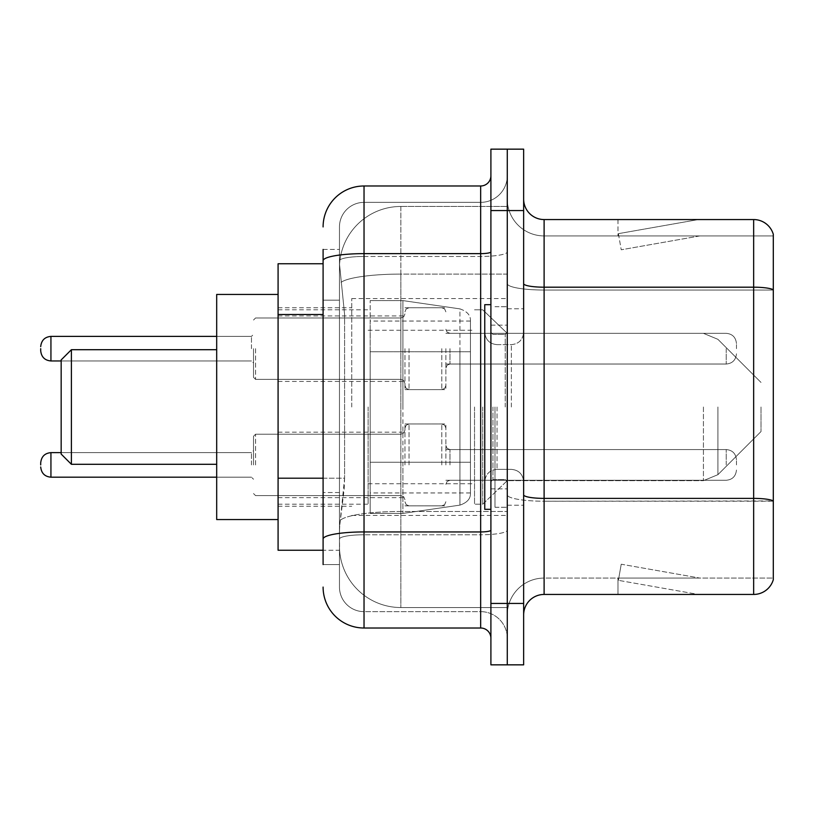 <?xml version="1.0" encoding="UTF-8"?>
<svg xmlns="http://www.w3.org/2000/svg" width="814" height="814" viewBox="0 0 814 814"><rect width="100%" height="100%" fill="white"/><g stroke="black" fill="none" stroke-linecap="round" stroke-linejoin="round"><path stroke-width="0.61" stroke-dasharray="4.07 3.05" d="M507.275 407L507.275 298.545L507.275 407M351.75 407L351.75 298.545L351.75 407M404.955 348.677L404.955 389.611L404.955 348.677M278.083 348.677L278.083 315.934L278.083 348.677M404.955 464.916L404.955 423.982L404.955 464.916M278.083 464.916L278.083 432.173L278.083 464.916M445.879 348.677L445.879 389.611L445.879 348.677M445.879 464.916L445.879 423.982L445.879 464.916M507.275 464.916L507.275 449.562L507.275 464.916M323.097 478.194L344.597 478.194L344.2 488.858L339.723 525.691L344.597 478.194L344.597 314.489L344.597 478.194L278.083 478.194L278.083 550.244L339.611 550.244L339.469 546.153A61.396 61.396 0 0 0 400.864 607.539L507.275 607.539L507.275 511.477L507.275 607.539L400.864 607.539L400.864 511.477L400.864 607.539A61.396 61.396 0 0 1 339.469 546.153L339.469 533.669L339.611 550.244L323.097 550.244M339.723 525.691L339.469 533.669L339.723 525.691M278.083 407L278.083 519.546L278.083 407M400.864 206.461L507.275 206.461L507.275 274.094L507.275 206.461L400.864 206.461A61.396 61.396 0 0 0 339.56 264.591L344.597 314.489L339.56 264.591A61.396 61.396 0 0 1 400.864 206.461L400.864 274.094L507.275 274.094L507.275 511.477L507.275 274.094L400.864 274.094L400.864 206.461A61.396 61.396 0 0 0 339.56 264.591M507.275 348.677L507.275 364.031L507.275 348.677M323.097 263.756L278.083 263.756L278.083 478.194M323.097 564.57L339.469 564.57L339.469 249.43L339.469 564.57L323.097 564.57L323.097 492.521L323.097 539.051A40.924 7.102 180 0 1 364.031 531.939L480.667 531.939L480.667 628.011A10.236 10.236 0 0 1 490.903 638.237L490.903 175.763L490.903 638.237M323.097 587.077A40.924 40.924 0 0 0 364.031 628.011L364.031 611.64A24.552 24.552 0 0 1 339.469 587.077L339.469 260.745L339.469 587.077A24.552 24.552 0 0 0 364.031 611.64L480.667 611.64L480.667 546.153L480.667 611.64L364.031 611.64L364.031 534.778L480.667 534.778L480.667 546.153L480.667 534.778A26.608 4.619 0 0 0 507.275 530.158L507.275 251.852L507.275 530.158A26.608 4.619 0 0 1 480.667 534.778L480.667 256.471L480.667 534.778L364.031 534.778L364.031 202.36L480.667 202.36A26.608 26.608 0 0 0 507.275 175.763L507.275 251.852L507.275 175.763A26.608 26.608 0 0 1 480.667 202.36L480.667 256.471L480.667 202.36A26.608 26.608 0 0 0 507.275 175.763M490.903 407L490.903 509.32L490.903 407M490.903 210.551L490.903 149.155L507.275 149.155L507.275 210.551L507.275 149.155L523.646 149.155L523.646 210.551L507.275 210.551L507.275 603.449L507.275 210.551L490.903 210.551L490.903 603.449L507.275 603.449L507.275 664.845L507.275 603.449L523.646 603.449L523.646 210.551M523.646 603.449L523.646 664.845L490.903 664.845L490.903 603.449M339.469 226.923A24.552 24.552 0 0 1 364.031 202.36A24.552 24.552 0 0 0 339.469 226.923L339.469 260.745L339.469 226.923A24.552 24.552 0 0 1 364.031 202.36L364.031 185.989A40.924 40.924 0 0 0 323.097 226.923A40.924 40.924 0 0 1 364.031 185.989L480.667 185.989A10.236 10.236 0 0 0 490.903 175.763A10.236 10.236 0 0 1 480.667 185.989L480.667 531.939A10.236 1.781 -0 0 0 490.903 530.158M364.031 628.011L480.667 628.011M323.097 300.163L323.097 492.521L323.097 249.43L323.097 300.163L339.469 300.163L323.097 300.163M323.097 249.43L339.469 249.43L323.097 249.43L323.097 539.051M364.031 202.36L480.667 202.36M507.275 638.237A26.608 26.608 0 0 0 480.667 611.64A26.608 26.608 0 0 1 507.275 638.237A26.608 26.608 0 0 0 480.667 611.64M523.646 407L523.646 308.771L523.646 407M494.993 407L494.993 507.275L494.993 407M507.275 512.596L507.275 283.638L507.275 512.596M523.646 494.82L523.646 283.638L523.646 494.82A20.462 3.551 0 0 0 544.108 498.382L753.652 498.382A20.462 3.551 180 0 1 773.3 500.936L544.108 501.221L544.108 578.072A36.834 36.834 0 0 0 507.275 614.916A36.834 36.834 0 0 1 544.108 578.072L773.3 578.072L773.3 234.29A20.462 20.462 0 0 0 753.652 219.556L753.652 594.444A20.462 20.462 0 0 0 773.3 579.71L773.3 512.596L773.3 578.072L544.108 578.072L544.108 219.556A20.462 20.462 0 0 1 523.646 199.084L523.646 283.638L523.646 199.084M507.275 199.084L507.275 283.638L507.275 199.084A36.834 36.834 0 0 0 544.108 235.928A36.834 36.834 0 0 1 507.275 199.084A36.834 36.834 0 0 0 544.108 235.928L544.108 501.221A36.834 6.4 0 0 1 507.275 494.82A36.834 6.4 0 0 0 544.108 501.221L544.108 235.928L773.3 235.928L544.108 235.928M696.988 594.2A16.372 16.372 0 0 0 699.837 594.444L617.979 594.444L699.837 594.444A16.372 16.372 0 0 1 696.988 594.2A16.372 16.372 0 0 0 699.837 594.444A16.372 16.372 0 0 1 696.988 594.2A16.372 16.372 0 0 0 699.837 594.444A16.372 16.372 0 0 1 696.988 594.2A16.372 16.372 0 0 0 699.837 594.444A16.372 16.372 0 0 1 696.988 594.2A16.372 16.372 0 0 0 699.837 594.444A16.372 16.372 0 0 1 696.988 594.2A16.372 16.372 0 0 0 699.837 594.444A16.372 16.372 0 0 1 696.988 594.2A16.372 16.372 0 0 0 699.837 594.444A16.372 16.372 0 0 1 696.988 594.2L618.396 580.341L696.988 594.2M617.979 578.072L617.979 594.444L617.979 578.072L618.793 578.072L618.396 580.341L618.793 578.072L617.979 578.072L617.979 594.444L617.979 578.072L618.793 578.072L618.396 580.341L618.793 578.072L617.979 578.072L617.979 594.444L617.979 578.072L618.793 578.072L618.396 580.341L618.793 578.072L617.979 578.072L617.979 594.444L617.979 578.072L618.793 578.072L618.396 580.341L618.793 578.072L617.979 578.072L617.979 594.444L617.979 578.072L618.793 578.072L618.396 580.341L618.793 578.072L617.979 578.072L617.979 594.444L617.979 578.072L618.793 578.072L618.396 580.341L618.793 578.072L617.979 578.072L617.979 594.444L617.979 578.072L618.793 578.072L618.396 580.341L618.793 578.072L617.979 578.072M753.652 594.444L544.108 594.444L544.108 501.221L773.3 501.221L773.3 235.928L773.3 290.038L544.108 290.038A36.834 6.4 0 0 1 507.275 283.638A36.834 6.4 0 0 0 544.108 290.038L773.3 290.038M773.3 234.29A20.462 20.462 0 0 0 753.652 219.556L544.108 219.556M699.837 219.556L617.979 219.556L699.837 219.556A16.372 16.372 0 0 0 696.988 219.8A16.372 16.372 0 0 1 699.837 219.556A16.372 16.372 0 0 0 696.988 219.8A16.372 16.372 0 0 1 699.837 219.556A16.372 16.372 0 0 0 696.988 219.8A16.372 16.372 0 0 1 699.837 219.556A16.372 16.372 0 0 0 696.988 219.8A16.372 16.372 0 0 1 699.837 219.556A16.372 16.372 0 0 0 696.988 219.8A16.372 16.372 0 0 1 699.837 219.556A16.372 16.372 0 0 0 696.988 219.8A16.372 16.372 0 0 1 699.837 219.556A16.372 16.372 0 0 0 696.988 219.8A16.372 16.372 0 0 1 699.837 219.556M523.646 614.916A20.462 20.462 0 0 1 544.108 594.444M699.837 578.072L618.793 578.072L699.837 578.072L618.793 578.072L699.837 578.072L618.793 578.072L699.837 578.072L618.793 578.072L699.837 578.072L618.793 578.072L699.837 578.072L618.793 578.072L699.837 578.072L618.793 578.072L699.837 578.072L621.235 564.214L618.793 578.072L621.235 564.214L618.793 578.072L621.235 564.214L618.793 578.072L621.235 564.214L618.793 578.072L621.235 564.214L618.793 578.072L621.235 564.214L618.793 578.072L621.235 564.214L618.793 578.072L621.235 564.214L699.837 578.072M618.793 235.928L617.979 235.928L618.793 235.928L617.979 235.928L618.793 235.928L617.979 235.928L618.793 235.928L617.979 235.928L618.793 235.928L617.979 235.928L618.793 235.928L617.979 235.928L618.793 235.928L617.979 235.928L618.793 235.928L618.396 233.659L696.988 219.8L618.396 233.659L618.793 235.928L618.396 233.659L696.988 219.8L618.396 233.659L618.793 235.928L618.396 233.659L696.988 219.8L618.396 233.659L618.793 235.928L618.396 233.659L696.988 219.8L618.396 233.659L618.793 235.928L618.396 233.659L696.988 219.8L618.396 233.659L618.793 235.928L618.396 233.659L696.988 219.8L618.396 233.659L618.793 235.928L618.396 233.659L696.988 219.8L618.396 233.659L618.793 235.928L699.837 235.928L618.793 235.928L699.837 235.928L618.793 235.928L699.837 235.928L618.793 235.928L699.837 235.928L618.793 235.928L699.837 235.928L618.793 235.928L699.837 235.928L618.793 235.928L699.837 235.928L618.793 235.928L621.235 249.786L618.793 235.928M617.979 219.556L617.979 235.928L617.979 219.556M699.837 235.928L621.235 249.786L699.837 235.928M490.903 509.32L484.757 509.32L484.757 304.68L484.757 481.654L484.757 304.68L490.903 304.68M61.162 407L61.162 454.07L61.162 359.93L61.162 454.07L61.162 359.93L61.162 407L61.162 359.93L71.398 349.705L71.398 464.295L71.398 349.705L71.398 464.295L71.398 349.705L216.687 349.705L216.687 519.546L216.687 294.454L216.687 519.546L216.687 294.454L216.687 464.295L216.687 349.705L71.398 349.705L71.398 464.295L216.687 464.295L71.398 464.295L61.162 454.07L61.162 407M761.019 407L761.019 431.552L761.019 407M482.712 407L482.712 504.202L482.712 407M474.531 407L474.531 504.202L474.531 407M368.121 407L368.121 504.202L368.121 407M470.441 462.25L470.441 321.052L470.441 351.75L370.167 351.75L370.167 513.41L370.167 462.25L470.441 462.25L470.441 492.948L470.441 321.052L470.441 351.75L370.167 351.75L370.167 492.948L370.167 462.25L470.441 462.25L470.441 492.948L470.441 321.052L470.441 351.75L370.167 351.75L370.167 513.41L370.167 462.25L470.441 462.25L470.441 492.969L470.441 321.031L470.441 351.75L370.167 351.75L370.167 492.948L370.167 462.25L402.91 462.25L402.91 300.59L402.91 351.75L370.167 351.75L370.167 300.59L370.167 513.41L370.167 462.25L470.441 462.25L470.441 492.969C470.767 498.565 467.256 502.614 459.93 505.118L459.93 462.25L470.441 462.25L470.441 492.969L470.441 321.031C470.767 315.435 467.256 311.386 459.93 308.882L459.93 505.118L459.93 462.25L470.441 462.25M402.91 407L402.91 300.59L402.91 407M402.91 462.25L459.93 462.25L402.91 462.25L402.91 513.41L402.91 462.25L370.167 462.25L370.167 492.948L370.167 321.052L370.167 351.75L470.441 351.75L402.91 351.75M216.687 519.546L278.083 519.546L216.687 519.546L216.687 294.454L278.083 294.454L216.687 294.454M253.52 464.916L253.52 436.263L253.52 464.916M40.7 464.916L40.7 462.871L40.7 464.916M736.466 464.916L736.466 459.798L736.466 464.916M253.52 348.677L253.52 377.33L253.52 348.677M40.7 348.677L40.7 350.722L40.7 348.677M736.466 348.677L736.466 343.559L736.466 348.677M459.93 351.75L459.93 505.118C467.256 502.614 470.767 498.565 470.441 492.969L470.441 321.031C470.767 315.435 467.256 311.386 459.93 308.882L459.93 462.25M400.864 511.477A61.396 10.663 180 0 0 340.211 520.492A61.396 10.663 180 0 1 400.864 511.477L507.275 511.477L400.864 511.477L400.864 274.094L400.864 511.477M341.076 282.336A61.396 10.663 180 0 1 400.864 274.094A61.396 10.663 180 0 0 341.076 282.336M339.469 546.153A61.396 61.396 0 0 0 400.864 607.539M323.097 314.489L278.083 314.489M323.097 260.745A40.924 7.102 180 0 1 364.031 253.632L480.667 253.632A10.236 1.781 -0 0 0 490.903 251.852M364.031 256.471L480.667 256.471A26.608 4.619 0 0 0 507.275 251.852A26.608 4.619 0 0 1 480.667 256.471L364.031 256.471A24.552 4.263 180 0 0 339.469 260.745A24.552 4.263 180 0 1 364.031 256.471M364.031 534.778A24.552 4.263 180 0 0 339.469 539.051A24.552 4.263 180 0 1 364.031 534.778M364.031 611.64A24.552 24.552 0 0 1 339.469 587.077M339.469 492.521L323.097 492.521L339.469 492.521M523.646 283.638A20.462 3.551 0 0 0 544.108 287.189L753.652 287.189A20.462 3.551 180 0 1 773.3 289.753M507.275 614.916A36.834 36.834 0 0 1 544.108 578.072M505.229 407L505.229 334.391L505.229 407M492.948 407L492.948 479.609L492.948 407M497.039 407L497.039 469.373L497.039 407M511.365 407L511.365 344.627L511.365 407M717.907 407L717.907 474.674L717.907 407M703.428 407L703.428 480.667L703.428 407M255.565 464.916L255.565 434.218L255.565 464.916M251.475 464.916L251.475 452.635L251.475 464.916M50.936 477.187C44.77 476.638 41.361 473.229 40.7 466.961C41.361 473.229 44.77 476.638 50.936 477.187L251.475 477.187L50.936 477.187C44.77 476.638 41.361 473.229 40.7 466.961C41.361 473.229 44.77 476.638 50.936 477.187L251.475 477.187L50.936 477.187L50.936 452.635C44.77 453.184 41.361 456.593 40.7 462.871C41.361 456.593 44.77 453.184 50.936 452.635L251.475 452.635L253.52 450.59M449.969 464.916L449.969 449.562L449.969 464.916M441.788 464.916L441.788 423.982L441.788 464.916M409.045 464.916L409.045 423.982L409.045 464.916M400.864 464.916L400.864 434.218L400.864 464.916M726.23 464.916L726.23 449.562L726.23 464.916M255.565 348.677L255.565 379.375L255.565 348.677M251.475 348.677L251.475 336.396L251.475 348.677M50.936 360.958L251.475 360.958L50.936 360.958C44.77 360.409 41.361 357 40.7 350.722C41.361 357 44.77 360.409 50.936 360.958L251.475 360.958L50.936 360.958C44.77 360.409 41.361 357 40.7 350.722C41.361 357 44.77 360.409 50.936 360.958L50.936 336.396L50.936 360.958L50.936 336.396L50.936 360.958L50.936 336.396L50.936 360.958L50.936 336.396L50.936 348.677L50.936 336.396L251.475 336.396L253.52 334.351M449.969 348.677L449.969 364.031L449.969 348.677M441.788 348.677L441.788 389.611L441.788 348.677M409.045 348.677L409.045 389.611L409.045 348.677M400.864 348.677L400.864 317.979L400.864 348.677M726.23 348.677L726.23 364.031L726.23 348.677M351.75 298.545L507.275 298.545M278.083 315.934L404.955 315.934M278.083 432.173L404.955 432.173M404.955 307.753L445.879 307.753M404.955 423.982L445.879 423.982M445.879 333.333L507.275 333.333L445.879 333.333L507.275 333.333L445.879 333.333L507.275 333.333L482.712 309.798L474.531 309.798L482.712 309.798L507.275 333.333L703.428 333.333L717.907 339.326L761.019 382.448L717.907 339.326L703.428 333.333L717.907 339.326L761.019 382.448M445.879 449.562L507.275 449.562M278.083 307.753L351.75 307.753M278.083 506.247L351.75 506.247M445.879 480.26L507.275 480.26M445.879 364.031L507.275 364.031M404.955 505.84L445.879 505.84M404.955 389.611L445.879 389.611M278.083 497.649L404.955 497.649M278.083 381.42L404.955 381.42M351.75 515.455L507.275 515.455M490.903 325.142L507.275 325.142L490.903 325.142M490.903 488.858L507.275 488.858L490.903 488.858M507.275 308.771L523.646 308.771L507.275 308.771M494.993 507.275L507.275 507.275L494.993 507.275M494.993 306.725L507.275 306.725L494.993 306.725M507.275 505.229L523.646 505.229L507.275 505.229M505.229 334.391L507.275 332.346L505.229 334.391L492.948 334.391L490.903 332.346L492.948 334.391L505.229 334.391M492.948 479.609L505.229 479.609L507.275 481.654L505.229 479.609L492.948 479.609L490.903 481.654L492.948 479.609M497.039 469.373C489.652 470.034 485.561 474.124 484.757 481.654C485.561 474.124 489.652 470.034 497.039 469.373L511.365 469.373C518.752 470.034 522.842 474.124 523.646 481.654C522.842 474.124 518.752 470.034 511.365 469.373L497.039 469.373M497.039 344.627L511.365 344.627C518.752 343.966 522.842 339.876 523.646 332.346C522.842 339.876 518.752 343.966 511.365 344.627L497.039 344.627C489.652 343.966 485.561 339.876 484.757 332.346C485.561 339.876 489.652 343.966 497.039 344.627M761.019 431.552L717.907 474.674L703.428 480.667L717.907 474.674L761.019 431.552L717.907 474.674L703.428 480.667L507.275 480.667L482.712 504.202L474.531 504.202L482.712 504.202L507.275 480.667L703.428 480.667L507.275 480.667L482.712 504.202L474.531 504.202M368.121 483.74L474.531 483.74M278.083 504.202L368.121 504.202M278.083 309.798L368.121 309.798M368.121 330.26L474.531 330.26M370.167 300.59L402.91 300.59L459.93 308.882L402.91 300.59L370.167 300.59L402.91 300.59L459.93 308.882C467.256 311.386 470.767 315.435 470.441 321.031M470.441 321.052L370.167 321.052M470.441 492.948L370.167 492.948M370.167 513.41L402.91 513.41L459.93 505.118L402.91 513.41L370.167 513.41L402.91 513.41L459.93 505.118C467.256 502.614 470.767 498.565 470.441 492.969M61.162 454.07L71.398 464.295M507.275 333.333L703.428 333.333L507.275 333.333L482.712 309.798L474.531 309.798M61.162 359.93L71.398 349.705M253.52 436.263L255.565 434.218L400.864 434.218L255.565 434.218L253.52 436.263L255.565 434.218L400.864 434.218L255.565 434.218L253.52 436.263L255.565 434.218L400.864 434.218L403.734 433.038L404.955 430.128L403.734 433.038L400.864 434.218L403.734 433.038L404.955 430.128L403.734 433.038L400.864 434.218L403.734 433.038L404.955 430.128M216.687 477.187L251.475 477.187L253.52 479.232M445.879 484.35L447.1 481.44L449.969 480.26L726.23 480.26L449.969 480.26L447.1 481.44L445.879 484.35L447.1 481.44L449.969 480.26L726.23 480.26L449.969 480.26L447.1 481.44L445.879 484.35L447.1 481.44L449.969 480.26L726.23 480.26C732.386 479.711 735.805 476.302 736.466 470.024C735.805 476.302 732.386 479.711 726.23 480.26C732.386 479.711 735.805 476.302 736.466 470.024C735.805 476.302 732.386 479.711 726.23 480.26C732.386 479.711 735.805 476.302 736.466 470.024M404.955 428.083L406.176 425.162L409.045 423.982L441.788 423.982L409.045 423.982L406.176 425.162L404.955 428.083L406.176 425.162L409.045 423.982L441.788 423.982L409.045 423.982L406.176 425.162L404.955 428.083L406.176 425.162L409.045 423.982L441.788 423.982L444.658 425.162L445.879 428.083L444.658 425.162L441.788 423.982L444.658 425.162L445.879 428.083L444.658 425.162L441.788 423.982L444.658 425.162L445.879 428.083M253.52 493.559L255.565 495.604L400.864 495.604L255.565 495.604L253.52 493.559L255.565 495.604L400.864 495.604L255.565 495.604L253.52 493.559L255.565 495.604L400.864 495.604L403.734 496.784L404.955 499.704L403.734 496.784L400.864 495.604L403.734 496.784L404.955 499.704L403.734 496.784L400.864 495.604L403.734 496.784L404.955 499.704M445.879 445.472L447.1 448.392L449.969 449.562L726.23 449.562L449.969 449.562L447.1 448.392L445.879 445.472L447.1 448.392L449.969 449.562L726.23 449.562L449.969 449.562L447.1 448.392L445.879 445.472L447.1 448.392L449.969 449.562L726.23 449.562C732.386 450.111 735.805 453.52 736.466 459.798C735.805 453.52 732.386 450.111 726.23 449.562C732.386 450.111 735.805 453.52 736.466 459.798C735.805 453.52 732.386 450.111 726.23 449.562C732.386 450.111 735.805 453.52 736.466 459.798M404.955 501.75L406.176 504.66L409.045 505.84L441.788 505.84L409.045 505.84L406.176 504.66L404.955 501.75L406.176 504.66L409.045 505.84L441.788 505.84L409.045 505.84L406.176 504.66L404.955 501.75L406.176 504.66L409.045 505.84L441.788 505.84L444.658 504.66L445.879 501.75L444.658 504.66L441.788 505.84L444.658 504.66L445.879 501.75L444.658 504.66L441.788 505.84L444.658 504.66L445.879 501.75M50.936 452.635L251.475 452.635L50.936 452.635C44.77 453.184 41.361 456.593 40.7 462.871C41.361 456.593 44.77 453.184 50.936 452.635L61.162 452.635M253.52 377.33L255.565 379.375L400.864 379.375L255.565 379.375L253.52 377.33L255.565 379.375L400.864 379.375L255.565 379.375L253.52 377.33L255.565 379.375L400.864 379.375L403.734 380.555L404.955 383.465L403.734 380.555L400.864 379.375L403.734 380.555L404.955 383.465L403.734 380.555L400.864 379.375L403.734 380.555L404.955 383.465M445.879 329.243L447.1 332.153L449.969 333.333L726.23 333.333L449.969 333.333L447.1 332.153L445.879 329.243L447.1 332.153L449.969 333.333L726.23 333.333L449.969 333.333L447.1 332.153L445.879 329.243L447.1 332.153L449.969 333.333L726.23 333.333C732.386 333.882 735.805 337.291 736.466 343.559C735.805 337.291 732.386 333.882 726.23 333.333C732.386 333.882 735.805 337.291 736.466 343.559C735.805 337.291 732.386 333.882 726.23 333.333C732.386 333.882 735.805 337.291 736.466 343.559M404.955 385.51L406.176 388.431L409.045 389.611L441.788 389.611L409.045 389.611L406.176 388.431L404.955 385.51L406.176 388.431L409.045 389.611L441.788 389.611L409.045 389.611L406.176 388.431L404.955 385.51L406.176 388.431L409.045 389.611L441.788 389.611L444.658 388.431L445.879 385.51L444.658 388.431L441.788 389.611L444.658 388.431L445.879 385.51L444.658 388.431L441.788 389.611L444.658 388.431L445.879 385.51M253.52 320.034L255.565 317.979L400.864 317.979L255.565 317.979L253.52 320.034L255.565 317.979L400.864 317.979L255.565 317.979L253.52 320.034L255.565 317.979L400.864 317.979L403.734 316.809L404.955 313.889L403.734 316.809L400.864 317.979L403.734 316.809L404.955 313.889L403.734 316.809L400.864 317.979L403.734 316.809L404.955 313.889M445.879 368.121L447.1 365.201L449.969 364.031L726.23 364.031L449.969 364.031L447.1 365.201L445.879 368.121L447.1 365.201L449.969 364.031L726.23 364.031L449.969 364.031L447.1 365.201L445.879 368.121L447.1 365.201L449.969 364.031L726.23 364.031C732.386 363.482 735.805 360.063 736.466 353.795C735.805 360.063 732.386 363.482 726.23 364.031C732.386 363.482 735.805 360.063 736.466 353.795C735.805 360.063 732.386 363.482 726.23 364.031C732.386 363.482 735.805 360.063 736.466 353.795M404.955 311.843L406.176 308.923L409.045 307.753L441.788 307.753L409.045 307.753L406.176 308.923L404.955 311.843L406.176 308.923L409.045 307.753L441.788 307.753L409.045 307.753L406.176 308.923L404.955 311.843L406.176 308.923L409.045 307.753L441.788 307.753L444.658 308.923L445.879 311.843L444.658 308.923L441.788 307.753L444.658 308.923L445.879 311.843L444.658 308.923L441.788 307.753L444.658 308.923L445.879 311.843M50.936 336.396C44.77 336.945 41.361 340.364 40.7 346.632C41.361 340.364 44.77 336.945 50.936 336.396L251.475 336.396L50.936 336.396C44.77 336.945 41.361 340.364 40.7 346.632C41.361 340.364 44.77 336.945 50.936 336.396L216.687 336.396M61.162 360.958L251.475 360.958L253.52 363.003"/><path stroke-width="1.22" d="M323.097 263.756L278.083 263.756L278.083 550.244L323.097 550.244M323.097 564.57L323.097 249.43M490.903 603.449L490.903 664.845L507.275 664.845L507.275 603.449L507.275 664.845L523.646 664.845L523.646 603.449L507.275 603.449L507.275 210.551L507.275 603.449L490.903 603.449L490.903 210.551L507.275 210.551L507.275 149.155L507.275 210.551L523.646 210.551L523.646 603.449M523.646 210.551L523.646 149.155L490.903 149.155L490.903 210.551M323.097 226.923A40.924 40.924 0 0 1 364.031 185.989L364.031 628.011L480.667 628.011L480.667 185.989A10.236 10.236 0 0 0 490.903 175.763M364.031 185.989L480.667 185.989M490.903 638.237A10.236 10.236 0 0 0 480.667 628.011M364.031 628.011A40.924 40.924 0 0 1 323.097 587.077M523.646 614.916A20.462 20.462 0 0 1 544.108 594.444L753.652 594.444L753.652 219.556L544.108 219.556A20.462 20.462 0 0 1 523.646 199.084A20.462 20.462 0 0 0 544.108 219.556L544.108 594.444M773.3 234.29A20.462 20.462 0 0 0 753.652 219.556A20.462 20.462 0 0 1 773.3 234.29L773.3 579.71A20.462 20.462 0 0 1 753.652 594.444M773.3 290.038L773.3 500.936A20.462 3.551 180 0 0 753.652 498.382L544.108 498.382A20.462 3.551 0 0 1 523.646 494.82M71.398 464.295L71.398 349.705L61.162 359.93L61.162 454.07L71.398 464.295L216.687 464.295M278.083 294.454L216.687 294.454L216.687 519.546L278.083 519.546M490.903 304.68L484.757 304.68L484.757 509.32L490.903 509.32M40.7 464.916L40.7 462.871L40.7 464.916M40.7 348.677L40.7 350.722L40.7 348.677M323.097 314.489L278.083 314.489M323.097 478.194L278.083 478.194M490.903 530.158A10.236 1.781 0 0 1 480.667 531.939L364.031 531.939A40.924 7.102 180 0 0 323.097 539.051M323.097 260.745A40.924 7.102 180 0 1 364.031 253.632L480.667 253.632A10.236 1.781 0 0 0 490.903 251.852M773.3 289.753A20.462 3.551 180 0 0 753.652 287.189L544.108 287.189A20.462 3.551 0 0 1 523.646 283.638M40.7 462.871C41.361 456.593 44.77 453.184 50.936 452.635L50.936 477.187L216.687 477.187M216.687 336.396L50.936 336.396L50.936 360.958C44.77 360.409 41.361 357 40.7 350.722M71.398 349.705L216.687 349.705M50.936 452.635L61.162 452.635M50.936 477.187C44.77 476.638 41.361 473.229 40.7 466.961M50.936 360.958L61.162 360.958M50.936 336.396C44.77 336.945 41.361 340.364 40.7 346.632"/></g></svg>
